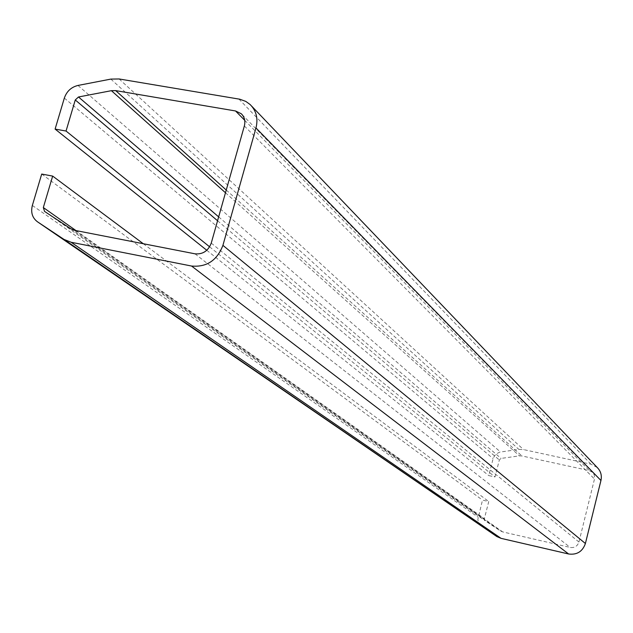 <?xml version="1.0" encoding="UTF-8"?>
<svg xmlns="http://www.w3.org/2000/svg" width="633" height="633" viewBox="0 0 633 633"><rect width="100%" height="100%" fill="white"/><g stroke="black" fill="none" stroke-linecap="round" stroke-linejoin="round"><path stroke-width="0.47" stroke-dasharray="3.17 2.37" d="M597.212 467.486L590.882 464.155L523.523 449.588L518.854 449.414L499.73 452.112L495.789 454.17L493.313 457.888L488.755 475.581L495.006 476.965L499.342 459.977L501.075 458.411L519.487 455.863L521.909 455.958L589.283 470.604L592.504 472.273L594.26 474.877L594.609 478.54L578.942 542.03C577.462 546.192 574.566 548.004 570.246 547.458L502.673 531.902L500.489 530.968L485.179 520.785L484.38 518.641L488.747 501.534L482.488 500.117L477.844 519.44L478.659 523.04L481.499 526.332M143.295 243.729L488.747 501.534M41.707 174.051L482.488 500.117M206.777 250.28L488.755 475.581M209.626 246.83L495.006 476.965M244.718 120.302L589.283 470.604M244.354 125.959L594.498 479.062M211.248 243.112L578.942 542.03M195.011 253.825L570.246 547.458M74.654 230.325L502.673 531.902M70.785 228.75L500.458 530.945M44.539 211.398L485.179 520.785M75.984 230.586L484.38 518.641M32.354 205.448L478.121 517.208M238.91 99.057L590.882 464.155M119.131 78.967L523.523 449.588M110.838 79.101L518.854 449.414M77.978 85.447L500.458 451.978M64.337 98.075L493.091 458.609M217.562 220.759L499.342 459.977M218.662 216.874L501.075 458.411M225.475 192.756L519.487 455.863M226.25 190.035L521.909 455.958M242.067 114.557L592.504 472.273M70.833 228.79L500.489 530.968M250.146 104.54L251.736 106.202"/><path stroke-width="0.95" d="M52.666 176.093L41.707 174.051L32.354 205.448C30.621 212.451 32.33 217.902 37.474 221.795L64.004 239.416L71.141 242.265L191.554 266.034C206.635 267.379 217.087 260.487 222.919 245.359L255.977 127.961C258.28 118.6 256.333 110.791 250.146 104.54L245.786 101.399L239.82 99.223L119.131 78.967L110.838 79.101L77.978 85.447C71.252 87.101 66.702 91.31 64.337 98.075L55.103 129.085L66.046 131.039L75.272 99.959L78.484 96.984L111.408 90.677L115.704 90.614L235.531 110.965L241.244 113.726C244.528 116.978 245.564 121.053 244.354 125.959L211.248 243.112C208.233 250.937 202.821 254.506 195.011 253.825L74.654 230.325L70.833 228.79L44.539 211.398L43.329 207.553L52.666 176.093L143.295 243.729M37.474 221.795L496.945 536.626L501.043 538.351L568.632 553.994C576.964 555.054 582.558 551.557 585.406 543.51L600.946 480.479C602.015 475.423 600.772 471.087 597.212 467.486L251.736 106.202M55.103 129.085L206.777 250.28M66.046 131.039L209.626 246.83M235.531 110.965L244.718 120.302M43.329 207.553L75.984 230.586M63.688 239.211L496.763 536.507M71.141 242.265L501.043 538.351M191.554 266.034L568.632 553.994M222.919 245.359L585.406 543.51M255.977 127.961L600.946 480.479M75.272 99.959L217.562 220.759M78.484 96.984L218.662 216.874M111.408 90.677L225.475 192.756M115.704 90.614L226.25 190.035M241.244 113.726L242.067 114.557M64.004 239.416L496.945 536.626"/></g></svg>
